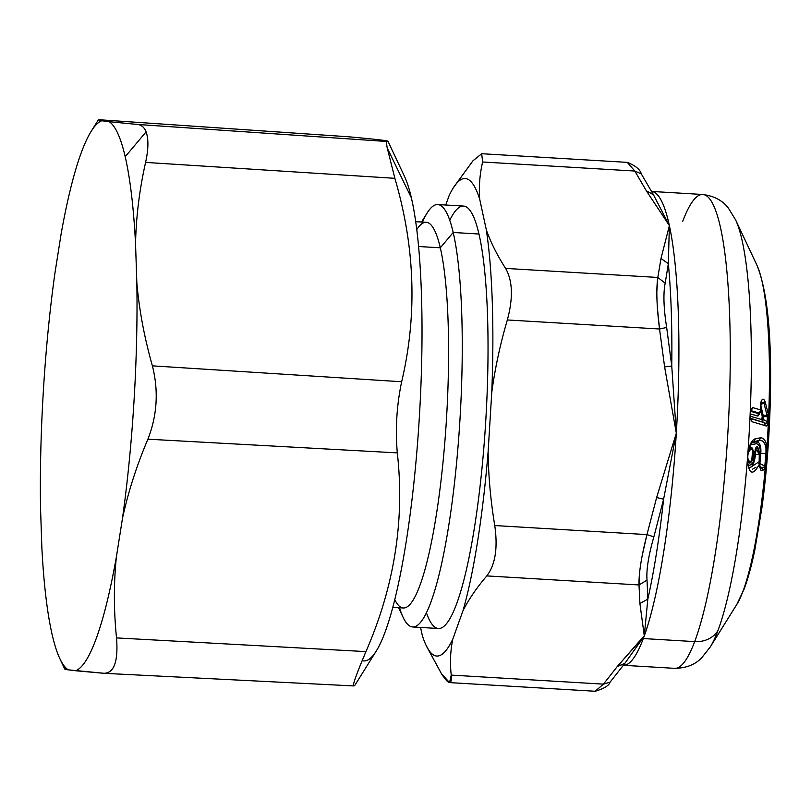 <?xml version="1.0" encoding="UTF-8"?>
<svg xmlns="http://www.w3.org/2000/svg" width="811" height="811" viewBox="0 0 811 811"><rect width="100%" height="100%" fill="white"/><g stroke="black" fill="none" stroke-linecap="round" stroke-linejoin="round"><path stroke-width="1.22" d="M651.436 191.437L702.792 194.488A237.339 39.171 93.4 0 1 730.062 376.253A237.339 39.171 93.4 0 1 694.672 641.613L643.316 638.551A237.339 39.171 93.4 0 1 623.456 665.294A237.339 39.171 -86.6 0 0 643.316 638.551L694.672 641.613A237.339 39.171 93.4 0 1 674.63 668.345A237.339 39.171 -86.6 0 0 694.672 641.613A27.594 24.026 20.6 0 0 717.857 630.786A223.542 36.89 93.4 0 1 710.223 647.016A223.542 36.89 -86.6 0 0 717.857 630.786A223.542 36.89 -86.6 0 0 747.296 460.749C749.171 474.851 753.287 475.834 759.643 463.699L759.532 466.578L761.174 470.785L762.634 470.522L765.229 468.342A177.548 29.308 93.4 0 1 742.846 591.604A18.4 16.017 20.6 0 0 744.153 588.999A18.4 16.017 -159.4 0 1 742.846 591.604A177.548 29.308 93.4 0 1 736.783 604.499A177.548 29.308 -86.6 0 0 742.846 591.604A177.548 29.308 -86.6 0 0 765.229 468.342L766.953 453.288L766.892 447.652A177.548 29.308 -86.6 0 0 756.947 265.248A177.548 29.308 93.4 0 1 766.892 447.652C766.142 441.184 764.053 437.899 760.647 437.788L755.386 438.741C751.888 439.917 749.394 444.59 747.894 452.781L747.296 460.749A223.542 36.89 93.4 0 1 717.857 630.786A27.594 24.026 -159.4 0 1 694.672 641.613A237.339 39.171 -86.6 0 0 730.062 376.253A237.339 39.171 -86.6 0 0 702.792 194.488A237.339 39.171 -86.6 0 0 682.75 221.231M702.792 194.488C714.349 196.039 722.946 200.682 728.572 208.407L735.607 219.882A223.542 36.89 93.4 0 1 747.894 452.781A223.542 36.89 -86.6 0 0 735.607 219.882L756.947 265.248C767.084 290.237 771.585 332.895 770.45 393.223C769.73 432.405 766.922 470.36 762.026 507.088L754.828 549.97C751.615 565.5 748.056 578.507 744.153 588.999L736.783 604.499L710.223 647.016L701.88 657.579C695.382 664.584 686.299 668.173 674.63 668.345L623.274 665.284M749.303 468.221L759.218 461.621L759.643 463.699C753.297 475.834 749.171 474.861 747.296 460.749L747.894 452.781L747.296 460.749M758.832 463.486L759.623 463.922L759.988 462.219L759.826 467.552M759.775 465.919L759.623 463.922M765.979 453.369L760.799 453.471L760.019 462.25L760.799 453.471L765.979 453.369L765.959 448.382C765.138 442.715 762.908 440.109 759.268 440.555L760.647 437.788C764.053 437.899 766.142 441.184 766.892 447.652L765.959 448.382L766.892 447.652L766.953 453.288L765.979 453.369L764.803 466.102L759.877 463.588L764.803 466.102L765.979 453.369L766.953 453.288L765.736 466.061L764.803 466.102L764.631 467.045L764.803 466.102L765.736 466.061L765.26 467.977L764.631 467.045L761.701 467.491L759.552 466.386L761.701 467.491L764.631 467.055L765.26 467.977L762.634 470.522L761.701 467.491L759.937 467.389L761.701 467.491L762.634 470.522L761.174 470.785L759.532 466.578M750.692 410.832L750.439 418.233L750.793 410.042L750.834 411.157L750.793 410.042L752.801 407.619L751.148 410.701L759.167 413.073L760.211 412.353L759.167 413.073A3.68 3.437 -73.5 0 0 760.819 409.991L759.167 413.073L751.148 410.701L752.801 407.619L760.819 409.991A3.68 1.734 -11.9 0 0 760.971 409.261L760.819 409.991C760.12 405.53 760.475 402.205 761.894 400.036C762.796 398.485 763.871 398.982 765.118 401.546C763.871 398.982 762.796 398.485 761.894 400.036C760.475 402.205 760.12 405.53 760.819 409.991L752.801 407.619L750.793 410.042L750.439 418.233L752.182 421.781L765.432 425.704C766.618 426.627 767.581 425.339 768.291 421.852L768.25 414.107L765.118 401.546L763.871 402.793L760.546 403.097M643.316 638.551A237.339 39.171 -86.6 0 0 644.289 635.915A237.339 39.171 -86.6 0 0 676.313 433.165A237.339 39.171 -86.6 0 0 669.379 225.62A237.339 39.171 -86.6 0 0 651.73 191.467A237.339 39.171 93.4 0 1 669.379 225.62A237.339 39.171 93.4 0 1 676.313 433.165A237.339 39.171 93.4 0 1 644.289 635.915A237.339 39.171 93.4 0 1 643.316 638.551A9.195 8.009 20.6 0 0 642.565 638.541A9.195 8.009 -159.4 0 1 643.316 638.551M624.784 663.388L617.303 666.49L641.856 638.419L642.565 638.541L625.839 661.958L644.289 635.915L647.817 599.157A241.942 39.932 -86.6 0 0 663.611 499.181L676.313 433.165L671.751 366.025A241.942 39.932 -86.6 0 0 668.335 263.697L669.379 225.62L653.99 195.796M759.988 462.219L759.643 463.699L759.187 459.138L759.218 461.621M748.583 467.521C752.081 467.937 754.392 463.568 755.517 454.413L759.278 454.342L759.228 459.219M756.045 467.146L752.456 469.245M747.894 452.781C749.394 444.59 751.888 439.917 755.386 438.741L760.647 437.788L759.268 440.555L754.007 441.498L755.386 438.741L754.007 441.498L752.537 442.167L759.268 440.555L757.464 441.66L759.268 440.555M761.894 400.036L761.042 402.753M751.148 410.701L750.347 411.238L751.148 410.701M750.804 418.679L764.053 422.592L750.804 418.679L752.182 421.781L750.439 418.233M767.368 416.641L767.003 415.293L767.368 416.641L763.121 416.692L763.019 419.277L762.158 419.135L763.019 419.277L763.121 416.692L767.368 416.641L767.145 421.639L763.019 419.277L762.847 421.902L761.803 419.601L750.439 416.246L761.803 419.601L762.228 416.215L760.961 410.792L762.228 416.215L761.803 419.601L762.847 421.902L763.019 419.277L767.145 421.639L767.368 416.641L768.514 416.824L768.291 421.852L767.145 421.639C766.77 423.352 765.736 423.666 764.053 422.592L750.043 418.111L764.053 422.592C765.736 423.666 766.77 423.352 767.145 421.639L768.291 421.852C767.581 425.339 766.618 426.627 765.432 425.704L764.053 422.592L765.432 425.704L752.182 421.781M765.118 401.546L768.25 414.107L767.003 415.293L768.25 414.107L768.514 416.824M767.003 415.293L763.871 402.793L760.667 404.841L763.871 402.793L767.003 415.293L763.171 415.354L767.003 415.293M762.279 440.91L764.489 443.414M752.192 442.613L757.464 441.66L756.44 443.698L757.464 441.66C760.16 443.313 761.276 447.246 760.799 453.471L760.15 453.521C760.606 447.905 759.37 444.631 756.44 443.698L751.168 444.641L752.192 442.613L750.56 444.854L756.44 443.698C759.37 444.641 760.606 447.915 760.15 453.521L760.799 453.471C761.276 447.246 760.16 443.313 757.464 441.66L752.192 442.613L754.007 441.498L752.01 442.634M759.187 459.138L759.278 454.342L755.517 454.413L755.852 449.547L759.501 454.008M758.397 449.639C757.281 448.088 756.43 448.047 755.852 449.547L755.193 449.598C756.045 446.547 756.977 445.918 757.991 447.702L758.153 451.666L755.852 449.547L755.517 454.413L754.859 454.464L755.193 449.598L755.852 449.547C756.43 448.047 757.271 448.077 758.397 449.639L757.991 447.702C756.977 445.918 756.045 446.547 755.193 449.598L754.859 454.464C753.865 462.635 751.483 466.153 747.701 465.007C751.483 466.163 753.865 462.645 754.859 454.464L755.517 454.413L752.76 465.007M749.536 463.111L750.712 462.665L752.233 460.384L750.712 462.665L749.536 463.111L750.53 461.277L751.838 460.658L750.712 462.665L751.838 460.658L750.53 461.277L749.536 463.111L747.56 460.729L749.536 463.111M753.368 450.51L751.31 447.358L748.867 449.466L751.31 447.358L753.368 450.51M752.466 442.218L752.547 442.167C751.604 441.802 750.124 445.421 748.097 453.025M761.164 402.702L761.924 402.297M763.05 402.063L763.871 402.793M760.16 412.414L760.971 409.261A3.68 1.734 -11.9 0 0 760.961 409.251L760.961 402.824M760.13 412.454L758.701 413.711L750.347 411.238L758.701 413.711L757.464 415.982L759.968 412.687L757.971 416.043L750.408 413.894L757.464 415.982L760.14 412.454L758.701 413.711L757.971 416.043L759.826 413.174L758.863 413.955M763.121 416.692L760.667 404.841L763.171 415.354L763.121 416.692L762.259 416.55L763.121 416.692M642.565 638.541L641.856 638.419L644.289 635.915L642.565 638.541M426.85 646.874L441.569 673.9L449.558 682.598L595.142 691.256L603.445 684.139L451.24 675.097C449.852 662.84 450.379 650.838 452.802 639.098L463.03 610.582C468.951 599.045 476.878 587.488 486.813 575.911L639.007 584.954L647.036 580.129C646.205 570.042 648.486 555.616 653.869 536.852L663.611 499.181L656.626 497.548L676.313 433.165L663.611 499.181A241.942 39.932 93.4 0 1 647.817 599.157L644.289 635.915L639.899 603.475L647.817 599.157L639.899 603.475L644.289 635.915L617.303 666.49L624.582 663.712L625.839 661.958M671.751 366.025L676.313 433.165L664.615 366.927L671.751 366.025L666.672 327.472C663.621 308.2 663.124 293.43 665.192 283.171L668.335 263.697A241.942 39.932 93.4 0 1 671.751 366.025L664.615 366.927L676.313 433.165L656.626 497.548L663.611 499.191L653.869 536.852L646.965 534.601L656.626 497.548L646.965 534.601L494.761 525.548C490.614 500.509 488.404 475.875 488.131 451.646L491.75 392.544C494.974 368.518 500.164 344.32 507.341 319.96L659.536 329.002L664.615 366.927L659.536 329.002L666.672 327.472L671.751 366.025M668.335 263.687L660.995 258.486L669.379 225.62L668.335 263.687L665.192 283.171C663.124 293.43 663.621 308.2 666.672 327.472L659.536 329.002C656.677 306.538 656.099 289.355 657.812 277.453L665.192 283.171L657.812 277.453L660.995 258.486L668.335 263.697M653.453 194.772L669.379 225.62L646.387 190.879L653.453 194.772M449.172 195.481L445.746 205.021L449.172 195.481A239.184 39.475 93.4 0 1 479.706 199.242C478.754 186.865 479.727 174.446 482.626 161.997L634.82 171.04L646.387 190.879L669.379 225.62L660.995 258.486L657.812 277.453L505.618 268.411C497.194 255.283 490.756 242.428 486.316 229.837L479.706 199.242A239.184 39.475 -86.6 0 0 453.146 188.101A239.184 39.475 -86.6 0 0 449.172 195.481M654.001 195.826L653.342 194.549L646.387 190.879L634.82 171.04L482.626 161.997L481.693 153.725L472.945 160.801L453.988 186.794M639.717 571.41L639.007 584.954C638.733 573.336 641.389 556.549 646.965 534.601L653.869 536.852C648.486 555.616 646.205 570.042 647.036 580.129L639.007 584.954L639.899 603.475L639.007 584.954L486.813 575.911C476.878 587.488 468.961 599.045 463.03 610.582L452.802 639.098A239.184 39.475 93.4 0 1 422.267 635.327L420.564 627.44L422.267 635.327A239.184 39.475 -86.6 0 0 425.988 645.12A239.184 39.475 -86.6 0 0 452.802 639.098C450.379 650.848 449.862 662.851 451.24 675.097L603.445 684.139L610.115 682.132L603.445 684.139L617.303 666.49L603.445 684.139L595.142 691.246M759.278 454.342L758.153 451.666M753.845 453.075L753.764 452.203M752.659 449.831L751.868 447.5L752.659 449.831L751.31 447.358L752.05 449.547C747.397 448.615 746.12 461.946 750.53 461.277L751.838 460.658L753.084 458.033L753.601 452.954L752.831 449.943M762.228 416.215L763.171 415.354L762.228 416.215M647.036 580.129L647.817 599.157M634.82 171.04L641.288 173.878L634.82 171.04L627.288 162.372L634.82 171.04M453.146 188.101L472.945 160.801M482.626 161.997C479.737 174.446 478.764 186.854 479.706 199.242L486.316 229.837C490.767 242.438 497.204 255.293 505.618 268.411L657.812 277.453L656.839 291.504M449.558 682.598L451.24 675.097C452.062 685.417 448.838 685.021 441.569 673.9L425.988 645.12M657.407 308.048L659.536 329.002L507.341 319.96C500.174 344.31 494.974 368.508 491.75 392.544L488.131 451.646A239.184 39.475 93.4 0 1 463.03 610.582A239.184 39.475 -86.6 0 0 488.131 451.646C488.404 475.885 490.614 500.519 494.761 525.548C497.964 548.023 495.318 564.801 486.813 575.911C495.318 564.801 497.964 548.023 494.761 525.548L646.965 534.601L642.241 555.383M751.838 460.658L750.53 461.277C746.12 461.956 747.397 448.615 752.05 449.547L752.608 449.983L751.767 460.526L752.608 449.983L753.601 452.954L753.084 458.033L751.838 460.658M759.248 414.441L759.816 412.941M507.341 319.96C513.251 298.012 512.684 280.829 505.618 268.411C512.684 280.829 513.251 298.012 507.341 319.96M491.75 392.544A239.184 39.475 -86.6 0 0 486.316 229.837A239.184 39.475 93.4 0 1 491.75 392.544M753.601 452.954L753.084 458.033L753.601 452.954M426.434 612.781A211.58 34.924 -86.6 0 0 477.061 509.987A211.58 34.924 -86.6 0 0 478.966 234.014A211.58 34.924 -86.6 0 0 449.76 220.268M437.768 204.544L463.537 206.075A211.58 34.924 93.4 0 1 478.966 234.014A211.58 34.924 93.4 0 1 481.552 472.62A211.58 34.924 93.4 0 1 438.437 628.505L412.667 626.964A211.58 34.924 -86.6 0 0 455.772 471.09A211.58 34.924 -86.6 0 0 453.197 232.483L478.966 234.014L453.197 232.483A211.58 34.924 -86.6 0 0 437.768 204.544A211.58 34.924 -86.6 0 0 422.46 222.072M399.539 607.753A211.58 34.924 -86.6 0 0 412.667 626.964M421.507 222.011L427.123 213.009A211.58 34.924 93.4 0 1 453.197 232.483L440.312 247.801A193.18 31.882 -86.6 0 0 416.763 229.594M394.775 599.603A193.18 31.882 -86.6 0 0 439.653 491.679A193.18 31.882 -86.6 0 0 440.312 247.801L453.197 232.483A211.58 34.924 93.4 0 1 452.376 500.357A211.58 34.924 93.4 0 1 403.097 617.303L398.586 607.703M415.708 221.667L426.221 222.295A193.18 31.882 93.4 0 1 440.312 247.801L418.588 246.514L440.312 247.801A193.18 31.882 93.4 0 1 442.664 465.656A193.18 31.882 93.4 0 1 403.3 607.976L392.788 607.358M362.152 660.63A248.379 40.996 -86.6 0 0 413.904 482.758A248.379 40.996 -86.6 0 0 411.38 197.833A248.379 40.996 93.4 0 1 417.624 442.177A248.379 40.996 93.4 0 1 376.284 650.99L354.66 685.609L353.616 685.924C352.481 685.244 356.587 673.809 365.923 651.608C394.389 586.353 404.851 520.115 397.309 452.883C404.851 520.115 394.389 586.353 365.923 651.608L116.52 637.912L365.923 651.608L359.922 666.135M348.233 136.755L99.216 119.744C97.35 119.906 98.212 120.251 101.791 120.768L109.181 121.68L101.791 120.768C98.212 120.251 97.35 119.906 99.216 119.744L348.73 136.795C379.477 139.593 392.2 141.165 386.918 141.499L137.394 124.458L109.181 121.68A275.983 45.548 93.4 0 1 125.198 156.705A275.983 45.548 93.4 0 1 135.538 243.624L136.846 283.009A275.983 45.548 93.4 0 1 122.441 518.614C128.108 492.257 136.593 465.788 147.906 439.187C157.212 415.344 158.713 390.892 152.387 365.852L401.658 381.748C417.391 315.084 415.131 247.274 394.866 178.319L387.273 148.089L411.38 197.833L387.273 148.089L394.866 178.319C415.131 247.274 417.391 315.084 401.658 381.748L152.387 365.852C144.419 337.781 139.239 310.167 136.846 283.009L135.538 243.624C136.126 216.659 139.472 189.592 145.595 162.413L394.866 178.319L145.595 162.413C139.472 189.592 136.126 216.659 135.538 243.624A275.983 45.548 -86.6 0 0 125.198 156.705L146.102 131.879C148.656 138.965 148.494 149.143 145.595 162.413C148.494 149.143 148.656 138.965 146.102 131.879L125.198 156.705A275.983 45.548 -86.6 0 0 109.181 121.68L137.394 124.458C141.378 124.823 144.277 127.297 146.102 131.879C144.277 127.297 141.378 124.823 137.394 124.458L386.918 141.499L386.553 142.594M348.487 136.775L99.256 119.744L98.283 119.957L91.187 131.311A275.983 45.548 -86.6 0 0 61.038 234.44L54.966 272.901A275.983 45.548 -86.6 0 0 40.55 508.517A275.983 45.548 93.4 0 1 54.966 272.901L61.038 234.44A275.983 45.548 93.4 0 1 101.791 120.768A275.983 45.548 -86.6 0 0 91.187 131.311M387.273 148.089C386.441 143.75 386.33 141.55 386.918 141.499L387.962 141.246L404.496 176.392A248.379 40.996 93.4 0 1 411.38 197.833M386.918 141.499C392.2 141.165 379.477 139.593 348.73 136.795M103.828 673.292L75.605 670.748A275.983 45.548 -86.6 0 0 116.358 557.076C113.682 583.596 113.733 610.541 116.52 637.912C118.345 661.401 114.118 673.191 103.828 673.292C114.118 673.191 118.345 661.401 116.52 637.912C113.733 610.541 113.682 583.596 116.358 557.076L122.441 518.614L116.358 557.076A275.983 45.548 93.4 0 1 75.605 670.748L68.215 669.835A275.983 45.548 93.4 0 1 52.198 634.81A275.983 45.548 93.4 0 1 41.868 547.891L40.55 508.517L41.868 547.891A275.983 45.548 -86.6 0 0 52.198 634.81A275.983 45.548 -86.6 0 0 59.852 658.644A275.983 45.548 -86.6 0 0 68.215 669.835C64.627 669.288 63.775 668.862 65.65 668.588C63.775 668.862 64.627 669.288 68.215 669.835L104.507 673.333L353.616 685.924M147.906 439.187L397.309 452.883L147.906 439.187C136.593 465.788 128.108 492.257 122.441 518.614A275.983 45.548 -86.6 0 0 136.846 283.009C139.239 310.167 144.419 337.781 152.387 365.852C158.713 390.892 157.212 415.344 147.906 439.187M401.658 381.748C396.691 405.388 395.241 429.1 397.309 452.883M747.549 460.273C748.695 471.181 749.648 467.4 749.323 468.241L748.948 467.927M759.988 462.635L760.11 454.221L758.498 449.76M749.901 418.04L751.047 419.003L750.601 417.472M595.142 691.256C604.063 688.62 609.061 685.579 610.115 682.132L624.582 663.712M752.892 449.983C754.798 452.092 754.879 455.245 753.115 459.442L751.584 460.83M653.342 194.559L641.288 173.878C640.163 169.519 635.489 165.677 627.288 162.372L481.693 153.715M64.708 668.974L59.852 658.644"/></g></svg>
